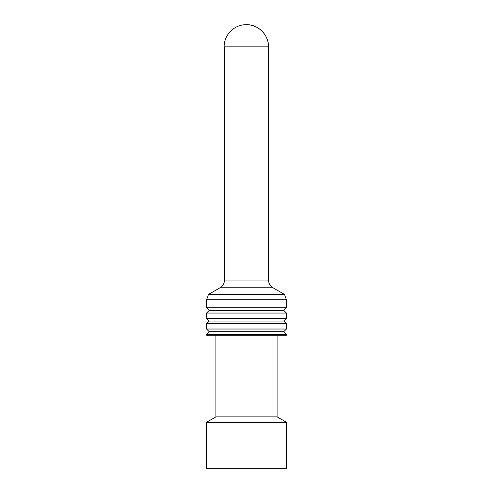 <?xml version="1.0" encoding="UTF-8"?>
<svg xmlns="http://www.w3.org/2000/svg" width="493" height="493" viewBox="0 0 493 493"><rect width="100%" height="100%" fill="white"/><g stroke="black" fill="none" stroke-linecap="round" stroke-linejoin="round"><path stroke-width="0.74" d="M206.567 468.35L286.433 468.35L286.433 422.261L206.567 422.261L206.567 468.35M206.567 422.261L215.885 416.881L277.115 416.881L286.433 422.261M277.115 416.881L277.115 335.24M206.567 335.24L286.433 335.24L286.433 334.353L206.567 334.353L206.567 335.24M206.567 334.353L209.229 331.69L283.771 331.69L286.433 334.353M283.771 331.69L286.433 329.028L286.433 323.704L206.567 323.704L206.567 329.028L286.433 329.028M206.567 323.704L209.229 321.042L283.771 321.042L286.433 323.704M283.771 321.042L286.433 318.379L286.433 313.055L206.567 313.055L206.567 318.379L286.433 318.379M206.567 313.055L209.229 310.393L283.771 310.393L286.433 313.055M283.771 310.393L286.433 307.731L286.433 299.744L206.567 299.744L206.567 307.731L286.433 307.731M220.057 287.752L272.943 287.752C270.109 285.971 268.63 283.413 268.506 280.067L224.494 280.067C224.377 283.413 222.898 285.977 220.057 287.752L208.502 294.42L284.498 294.42L286.433 299.744M272.943 287.752L284.498 294.42M268.506 280.067L268.506 46.835C268.814 34.978 258.178 24.342 246.321 24.65A22.185 22.185 0 0 0 224.136 46.835L268.506 46.835A22.185 22.185 0 0 0 246.321 24.65M215.885 416.881L215.885 335.24M209.229 331.69L206.567 329.028M209.229 321.042L206.567 318.379M209.229 310.393L206.567 307.731M208.502 294.42L206.567 299.744M224.494 280.067L224.494 46.835"/></g></svg>
